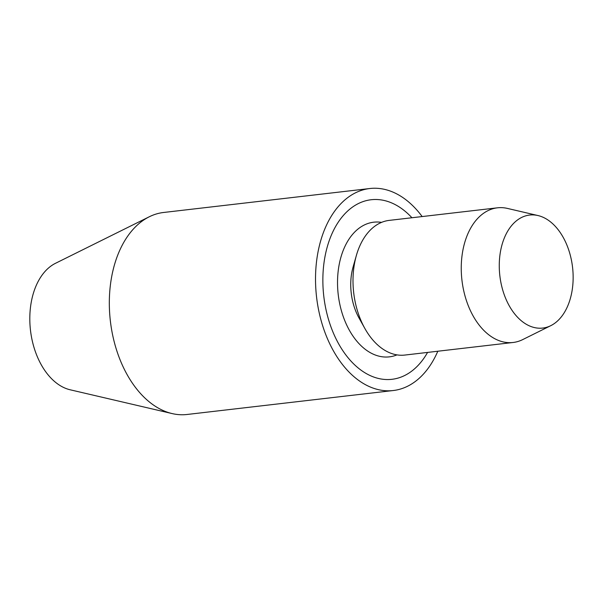 <?xml version="1.0" encoding="UTF-8"?>
<svg xmlns="http://www.w3.org/2000/svg" width="603" height="603" viewBox="0 0 603 603"><rect width="100%" height="100%" fill="white"/><g stroke="black" fill="none" stroke-linecap="round" stroke-linejoin="round"><path stroke-width="0.9" d="M437.808 351.232A101.681 65.41 -96.6 0 1 393.284 390.525L187.081 414.48A101.681 65.41 -96.6 0 1 172.157 413.583A101.681 65.41 -96.6 0 1 113.085 270.046A101.681 65.41 -96.6 0 1 149.288 216.771A101.681 65.41 -96.6 0 1 163.617 212.475L369.82 188.52A101.681 65.41 -96.6 0 1 422.16 216.56M172.157 413.583L70.197 389.794A65.35 42.044 -96.6 0 1 32.23 297.535A65.35 42.044 -96.6 0 1 55.499 263.3L149.288 216.771M393.284 390.525A101.681 65.41 -96.6 0 1 319.289 246.092A101.681 65.41 -96.6 0 1 369.82 188.52M427.58 352.416A90.382 58.144 -96.6 0 1 391.98 379.302A90.382 58.144 -96.6 0 1 326.208 250.916A90.382 58.144 -96.6 0 1 371.124 199.744A90.382 58.144 -96.6 0 1 411.932 217.751M396.978 354.881A67.785 43.612 -96.6 0 1 389.372 356.855A67.785 43.612 -96.6 0 1 340.039 260.564A67.785 43.612 -96.6 0 1 373.732 222.19A67.785 43.612 -96.6 0 1 381.586 222.371M550.78 325.665L522.65 339.625A67.785 43.612 -96.6 0 1 513.093 342.481L404.839 355.061A67.785 43.612 -96.6 0 1 364.86 328.462A67.785 43.612 -96.6 0 1 355.506 258.77A67.785 43.612 -96.6 0 1 356.373 255.453A67.785 43.612 -96.6 0 1 389.191 220.389L497.452 207.816A67.785 43.612 -96.6 0 1 507.402 208.412L537.989 215.55A56.886 36.595 -96.6 0 1 571.041 295.854A56.886 36.595 -96.6 0 1 550.78 325.665A56.886 36.595 -96.6 0 1 510.967 308.691A56.886 36.595 -96.6 0 1 501.364 247.26A56.886 36.595 -96.6 0 1 537.989 215.55M364.86 328.462L359.041 318.037A47.449 30.527 -96.6 0 1 352.491 269.255A47.449 30.527 -96.6 0 1 353.102 266.933L356.373 255.453M513.093 342.481A67.785 43.612 -96.6 0 1 463.76 246.197A67.785 43.612 -96.6 0 1 497.452 207.816"/></g></svg>
